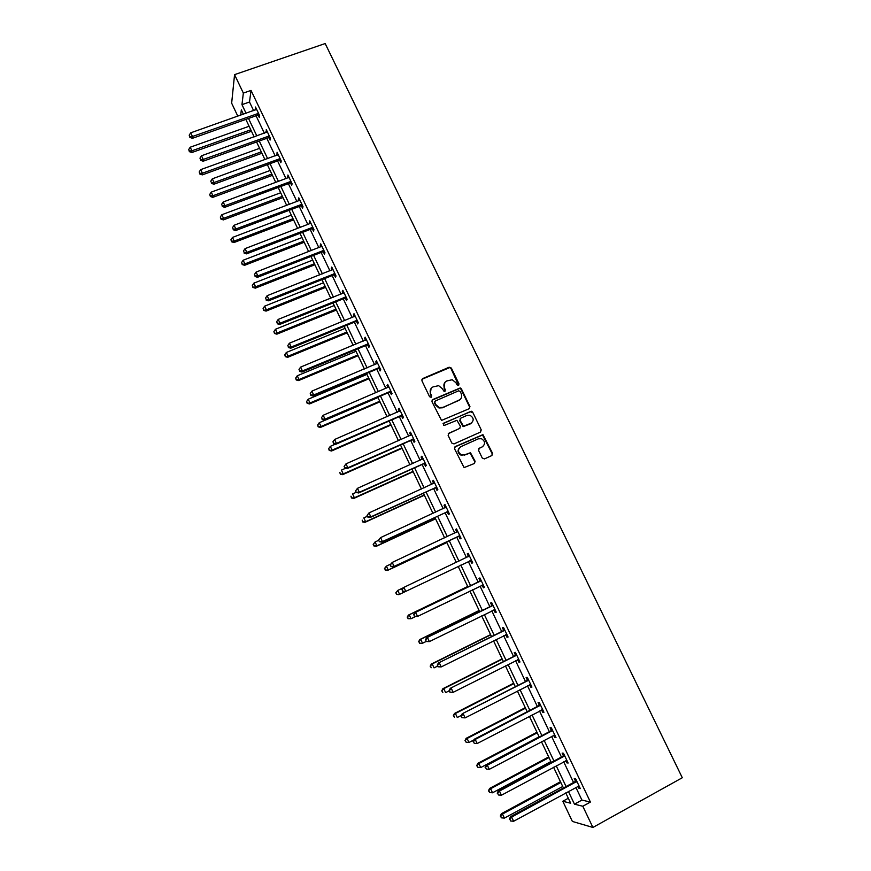 <?xml version="1.0" encoding="UTF-8"?>
<svg xmlns="http://www.w3.org/2000/svg" width="871" height="871" viewBox="0 0 871 871"><rect width="100%" height="100%" fill="white"/><g stroke="black" fill="none" stroke-linecap="round" stroke-linejoin="round"><path stroke-width="1.31" d="M458.494 385.407L459.017 383.915L451.363 368.074L449.175 367.214L422.653 378.602L421.891 380.736L429.555 396.697L431.101 397.307L431.635 395.804L430.644 393.736C429.523 390.687 430.339 388.401 433.072 386.876L438.657 385.668L442.316 388.673L444.09 391.384L444.841 391.329L445.364 389.838L444.373 387.78C443.263 384.753 444.058 382.478 446.769 380.954L452.234 379.734L455.979 382.75L456.97 384.797L458.494 385.407M458.647 385.33L450.993 368.509L449.784 367.562L421.902 379.299M431.297 397.198L430.644 393.736M445.016 391.242L444.373 387.78M482.262 458.059L484.461 458.908L491.854 455.544L492.594 453.366L482.948 434.64L455.293 446.573L454.542 448.761L464.091 467.596L474.39 463.481L475.131 461.292L470.471 452.735L464.776 454.782L461.423 454.869C457.678 452.201 457.493 449.469 460.868 446.66L478.31 438.832L481.445 438.701C485.332 441.281 485.583 444.014 482.207 446.91L479.311 448.227L478.571 450.405L482.262 458.059M575.883 787.395L581.926 800.079L590.418 802.071L582.808 806.252L592.901 827.45L682.298 777.738L325.177 43.55L234.56 74.645L243.347 93.088L241.964 104.651L246.079 113.306M590.418 802.071L251.033 90.41L243.347 93.088M469.219 408.684L469.948 406.539L461.412 388.88L460.269 387.943L432.724 399.56L431.962 401.705L441.543 420.421L469.219 408.684M472.67 412.157L481.249 429.904L480.509 432.06L454.02 443.916L451.809 443.067L448.13 435.402L448.892 433.225L459.67 428.434L460.421 426.267L456.937 420.301L444.558 425.331L443.731 425.364L443.535 423.208L471.581 411.243L472.67 412.157L481.249 429.904M251.033 90.41L249.509 102.005L253.624 110.639M256.063 115.778L264.381 133.23M266.798 138.304L275.182 155.909M277.566 160.928L286.036 178.697M288.388 183.661L296.935 201.582M299.265 206.481L307.877 224.576M310.185 229.421L318.873 247.669M321.149 252.448L329.924 270.87M332.167 275.584L341.018 294.169M343.239 298.829L352.167 317.577M354.355 322.172L363.359 341.094M365.515 345.624L374.606 364.709M376.74 369.173L385.907 388.433M388.009 392.843L397.252 412.266M399.321 416.61L408.662 436.219M410.698 440.486L420.116 460.269M422.119 464.472L431.624 484.428M433.595 488.577L443.176 508.708M445.114 512.779L454.793 533.096M456.698 537.102L466.453 557.592M468.337 561.534L478.146 582.133M480.063 586.161L489.872 606.771M491.843 610.909L501.663 631.519M503.688 635.765L513.509 656.386M515.578 660.741L525.398 681.372M527.521 685.836L537.353 706.479M539.53 711.041L549.361 731.694M551.593 736.376L561.425 757.03M563.711 761.82L573.543 782.485M258.252 115.222L259.362 117.552L259.645 115.691L255.508 107.024L255.715 109.909M268.976 137.738L270.086 140.079L270.413 138.282L266.265 129.583L266.461 132.479M279.743 160.351L280.865 162.714L281.224 160.972L277.054 152.24L277.272 155.147M279.145 159.088L279.558 159.97M290.566 183.073L291.698 185.436L292.09 183.77L287.898 174.995L288.116 177.924M289.989 181.854L290.391 182.703M301.442 205.894L302.575 208.267L302.999 206.667L298.797 197.848L299.014 200.798M300.887 204.739L301.268 205.534M312.362 228.812L313.495 231.196L313.963 229.672L309.738 220.809L309.292 222.366L309.967 223.782M311.84 227.712L312.199 228.463M323.326 251.828L324.469 254.223L324.97 252.775L320.724 243.869L320.245 245.35L320.964 246.863M322.836 250.794L323.174 251.501M334.344 274.953L335.487 277.359L336.032 275.976L331.764 267.038L331.252 268.453L332.003 270.043M345.417 298.187L346.56 300.604L347.137 299.286L342.858 290.315L342.303 291.643L343.098 293.331M356.533 321.519L357.687 323.947L358.297 322.706L353.996 313.691L353.397 314.954L354.247 316.728M367.693 344.949L368.858 347.387L369.5 346.233L365.189 337.164L364.557 338.362L365.439 340.223M378.918 368.498L380.083 370.948L380.769 369.859L376.424 360.757L375.76 361.868L376.686 363.828M390.175 392.146L391.351 394.607L392.081 393.594L387.715 384.449L387.007 385.494L387.987 387.541M401.498 415.903L402.674 418.374L403.436 417.438L399.06 408.259L398.319 409.218L399.343 411.362M412.865 439.768L414.052 442.25L414.857 441.39L410.459 432.168L409.675 433.061L410.742 435.293M424.297 463.742L425.484 466.235L426.322 465.452L421.902 456.186L421.074 457.003L422.195 459.333M435.761 487.825L436.959 490.329L437.841 489.633L433.399 480.313L432.539 481.053L433.693 483.492M447.291 512.028L448.489 514.543L449.414 513.912L444.961 504.559L444.047 505.213L445.244 507.728M458.875 536.329L460.073 538.855L461.042 538.311L456.556 528.915L455.62 529.492L456.818 532.018M470.503 560.75L471.712 563.287L472.713 562.818L468.217 553.379L467.237 553.88L468.446 556.417M482.196 585.279L483.405 587.827L484.45 587.446L479.932 577.952L478.908 578.377L480.117 580.924M493.933 609.918L495.153 612.487L496.241 612.182L491.701 602.645L490.634 602.982L491.854 605.541M505.757 634.73L506.955 637.256L508.087 637.028L503.525 627.458L502.415 627.708L503.634 630.288M517.646 659.695L518.811 662.134L519.976 661.993L515.403 652.379L514.249 652.553L515.48 655.134M529.601 684.769L530.722 687.132L531.931 687.077L527.336 677.42L526.138 677.507L527.369 680.099M541.599 709.963L542.687 712.249L543.94 712.282L539.323 702.57L538.082 702.581L539.323 705.183M553.662 735.287L554.707 737.487L556.014 737.606L551.365 727.851L550.08 727.764L551.332 730.388M565.78 760.71L566.792 762.844L568.132 763.04L563.461 753.241L562.133 753.077L563.395 755.712M577.952 786.263L578.921 788.309L580.315 788.603L575.622 778.75L574.25 778.5L575.513 781.145M592.901 827.45L572.378 821.44L562.808 801.276L570.679 803.225L565.769 792.893M568.317 798.261L562.808 801.276M237.827 116.213L231.653 103.181L234.56 74.645M568.415 791.456L574.457 804.173L582.808 806.252M248.518 118.445L256.825 135.93M259.253 141.015L267.637 158.664M270.021 163.694L278.491 181.495M280.854 186.459L289.39 204.424M291.72 209.334L300.343 227.462M302.64 232.317L311.339 250.608M313.614 255.388L322.39 273.842M324.633 278.578L333.484 297.196M335.705 301.867L344.633 320.648M346.821 325.253L355.836 344.208M357.992 348.748L367.083 367.878M369.206 372.353L378.384 391.656M380.475 396.065L389.74 415.543M391.798 419.887L401.139 439.528M403.175 443.818L412.593 463.633M414.596 467.847L424.101 487.847M426.082 491.995L435.663 512.17M437.612 516.253L447.28 536.612M449.196 540.63L458.952 561.164M460.824 565.105L470.645 585.758M472.561 589.787L482.382 610.44M484.352 614.588L494.173 635.253M496.187 639.499L506.018 660.174M508.087 664.529L517.918 685.205M520.041 689.68L529.873 710.366M532.05 714.949L541.882 735.636M544.114 740.328L553.956 761.025M556.242 765.827L566.074 786.535M243.401 114.243L241.332 109.898L240.701 115.201M563.428 787.972L553.586 767.253M551.299 762.441L541.468 741.733M539.236 737.029L529.394 716.321M527.216 711.738L517.385 691.041M515.262 686.566L505.43 665.88M503.362 661.514L493.53 640.827M491.516 636.57L481.696 615.895M479.725 611.747L469.905 591.082M467.988 587.043L458.168 566.379M456.295 562.426L446.529 541.882M444.624 537.864L434.945 517.494M433.007 513.4L423.415 493.215M421.444 489.056L411.939 469.044M409.936 464.831L400.508 444.994M398.472 440.704L389.141 421.052M387.072 416.697L377.818 397.209M375.717 392.799L366.539 373.485M364.416 368.999L355.324 349.859M353.158 345.319L344.154 326.353M341.965 321.737L333.027 302.934M330.817 298.274L321.965 279.635M319.711 274.898L310.947 256.433M308.661 251.643L299.972 233.341M297.664 228.485L289.052 210.347M286.711 205.436L278.176 187.461M275.813 182.485L267.353 164.673M264.958 159.633L256.575 141.984M254.158 136.889L245.84 119.392M249.509 102.005L241.964 104.651M581.926 800.079L574.457 804.173M255.247 108.919L256.248 108.57M265.96 131.412L266.962 131.042M276.717 153.993L277.718 153.634M287.528 176.682L288.53 176.312M298.383 199.47L299.384 199.089M309.292 222.366L310.294 221.974M320.245 245.35L321.247 244.969M331.252 268.453L332.254 268.05M342.303 291.643L343.305 291.241M353.397 314.954L354.399 314.54M364.557 338.362L365.559 337.948M375.76 361.868L376.762 361.454M387.007 385.494L388.009 385.069M398.319 409.218L399.321 408.782M409.675 433.061L410.677 432.615M421.074 457.003L422.076 456.556M432.539 481.053L433.54 480.596M444.047 505.213L445.048 504.755M455.62 529.492L456.611 529.024M471.712 563.287L472.713 562.808M467.237 553.88L468.228 553.401M483.405 587.827L484.407 587.348M495.153 612.487L496.154 611.986M506.955 637.256L507.956 636.755M518.811 662.134L519.813 661.633M530.722 687.132L531.713 686.62M542.687 712.249L543.678 711.738M554.707 737.487L555.709 736.964M566.792 762.844L567.783 762.31M578.921 788.309L579.923 787.776M444.831 382.467L444.014 388.194M431.069 388.455L430.296 394.138M469.458 408.553L469.556 406.92L461.031 389.293L459.888 388.357L432.016 400.181M460.16 391.417L458.636 390.818L435.358 400.954L434.825 402.456L435.881 404.645L439.322 407.584L442.925 407.388L458.832 400.431C461.543 398.885 462.327 396.61 461.205 393.583L460.16 391.417M434.836 401.455L434.825 402.456M460.204 399.528L442.577 407.78L438.962 407.976L435.533 405.037L434.487 402.859M480.672 431.972L480.836 430.263M459.899 428.303L448.271 433.725M472.278 412.538L470.09 411.689L443.045 423.654M470.808 423.48C474.227 420.519 473.922 417.786 469.905 415.26L466.921 415.434L460.792 418.145L460.051 420.301L463.514 426.257L471.723 422.914M460.16 418.657L460.051 420.301M470.416 423.85L463.132 426.627L459.67 420.671M482.915 446.507L478.778 448.619M459.638 447.509C457.177 450.481 457.645 453.04 461.042 455.195L464.776 454.782M474.499 463.426L474.728 461.608L470.079 453.062L464.385 455.119M491.93 455.511L492.169 453.693L482.534 434.999L454.716 447.03M249.106 126.262L190.226 147.21L191.903 150.803L191.838 152.534L251.469 131.238M189.388 150.955L188.724 149.518L189.366 151.652L189.388 150.955L191.903 150.803L250.783 129.79M188.724 149.518L190.226 147.21M191.838 152.534L189.366 151.652M258.524 113.35L192.458 136.497L190.738 132.817L256.629 109.365M259.438 115.255L257.37 115.31L192.393 138.315L192.458 136.497L189.889 136.66L189.192 135.19L189.889 136.66M189.856 137.389L192.393 138.315M190.738 132.817L189.192 135.19M259.591 148.331L200.711 169.616L202.399 173.22L202.301 174.886L261.931 153.252M199.884 173.362L199.209 171.925L199.84 174.026L199.884 173.362L202.399 173.22L261.278 151.87M199.209 171.925L200.711 169.616M202.301 174.886L199.84 174.026M270.119 170.487L211.25 192.121L212.949 195.735L212.818 197.347L272.427 175.354M210.412 195.866L209.737 194.418L210.368 196.508L210.412 195.866L212.949 195.735L271.806 174.048M209.737 194.418L211.25 192.121M212.818 197.347L210.368 196.508M269.291 135.93L203.237 159.458L201.506 155.778L267.375 131.924M270.162 137.76L268.094 137.836L203.128 161.222L203.237 159.458L200.646 159.622L199.96 158.141L200.646 159.622M200.602 160.318L203.128 161.222M201.506 155.778L199.96 158.141M280.103 158.62L214.059 182.54L212.317 178.827L278.176 154.592M280.941 160.373L278.872 160.449L213.918 184.227L214.059 182.54L211.457 182.681L210.76 181.201L211.457 182.681M211.403 183.356L213.918 184.227M212.317 178.827L210.76 181.201M280.691 192.752L221.844 214.723L223.542 218.36L223.368 219.895L282.977 197.565M220.994 218.479L220.319 217.021L220.929 219.089L220.994 218.479L223.542 218.36L282.389 196.323M220.319 217.021L221.844 214.723M223.368 219.895L220.929 219.089M291.317 215.104L232.47 237.435L234.179 241.082L233.972 242.541L293.571 219.862M231.621 241.18L230.935 239.721L231.544 241.768L231.621 241.18L234.179 241.082L293.015 218.697M230.935 239.721L232.47 237.435M233.972 242.541L231.544 241.768M301.976 237.565L243.151 260.233L244.871 263.902L244.631 265.296L304.208 242.258M242.301 263.989L241.615 262.519L242.203 264.544L244.871 263.902L303.696 241.169M241.615 262.519L243.151 260.233M244.631 265.296L242.203 264.544M290.958 181.408L224.925 205.719L223.183 201.996L289.03 177.357M291.763 183.084L289.695 183.171L224.751 207.331L224.925 205.719L222.312 205.839L221.615 204.358L222.312 205.839M222.247 206.492L224.751 207.331M223.183 201.996L221.615 204.358M301.867 204.293L235.845 228.997L234.092 225.262L299.929 200.232M302.629 205.904L300.56 205.992L235.638 230.543L235.845 228.997L233.221 229.117L232.524 227.614L233.221 229.117M233.134 229.726L235.638 230.543M234.092 225.262L232.524 227.614M312.82 227.277L246.82 252.394L245.056 248.638L310.871 223.205M313.549 228.812L311.48 228.921L246.569 253.864L246.82 252.394L244.174 252.492L243.477 250.99L244.174 252.492M244.076 253.08L246.569 253.864M245.056 248.638L243.477 250.99M312.689 260.113L253.875 283.14L255.595 286.82L255.323 288.149L314.899 264.751M253.015 286.897L252.329 285.427L252.917 287.43L255.595 286.82L314.409 263.739M252.329 285.427L253.875 283.14M255.323 288.149L252.917 287.43M323.827 250.369L257.838 275.889L256.063 272.111L321.867 246.275M324.524 251.828L322.444 251.948L257.544 277.283L257.838 275.889L255.181 275.965L254.474 274.463L255.181 275.965M255.072 276.532L257.544 277.283M256.063 272.111L254.474 274.463M323.446 282.77L264.653 306.146L266.384 309.847L266.069 311.099L325.623 287.343M263.782 309.902L263.096 308.421L263.663 310.403L266.384 309.847L325.177 286.407M263.096 308.421L264.653 306.146M266.069 311.099L263.663 310.403M334.878 273.57L268.91 299.493L267.125 295.705L332.918 269.455M335.542 274.953L333.462 275.073L268.584 300.811L268.91 299.493L266.243 299.559L265.535 298.045L266.243 299.559M266.112 300.092L268.584 300.811M267.125 295.705L265.535 298.045M334.257 305.514L275.476 329.26L277.207 332.972L276.869 334.159L336.402 310.043M274.605 333.016L273.908 331.524L274.474 333.484L277.207 332.972L335.999 309.172M273.908 331.524L275.476 329.26M276.869 334.159L274.474 333.484M345.983 296.869L280.026 323.206L278.241 319.396L344.012 292.732M346.604 298.176L344.535 298.307L279.667 324.448L280.026 323.206L277.348 323.25L276.63 321.737L277.348 323.25M277.207 323.751L279.667 324.448M278.241 319.396L276.63 321.737M345.112 328.367L286.341 352.472L288.083 356.195L287.713 357.306L347.235 332.831M285.47 356.228L284.773 354.737L285.318 356.675L288.083 356.195L346.854 332.036M284.773 354.737L286.341 352.472M287.713 357.306L285.318 356.675M357.132 320.267L291.197 347.017L289.401 343.196L355.15 316.119M357.72 321.508L355.651 321.639L290.794 348.193L291.197 347.017L288.508 347.061L287.789 345.526L288.508 347.061M288.355 347.529L290.794 348.193M289.401 343.196L287.789 345.526M356.01 351.318L297.261 375.782L299.014 379.527L298.601 380.573L358.112 355.727M296.38 379.549L295.683 378.047L296.216 379.963L299.014 379.527L357.763 355.009M295.683 378.047L297.261 375.782M298.601 380.573L296.216 379.963M368.335 343.784L302.422 370.948L300.615 367.105L366.353 339.614M368.89 344.938L366.811 345.079L301.987 372.048L302.422 370.948L299.711 370.97L298.993 369.435L299.711 370.97M299.548 371.416L301.987 372.048M300.615 367.105L298.993 369.435M366.963 374.378L308.225 399.201L309.989 402.968L309.543 403.937L369.032 378.722M307.343 402.968L306.636 401.466L307.169 403.36L309.989 402.968L368.727 378.079M306.636 401.466L308.225 399.201M309.543 403.937L307.169 403.36M379.593 367.399L313.691 394.988L311.883 391.133L377.6 363.207M380.104 368.477L378.036 368.629L313.222 396.011L313.691 394.988L310.98 394.999L310.25 393.452L310.98 394.999M310.795 395.401L313.222 396.011M311.883 391.133L310.25 393.452M377.97 397.535L319.243 422.729L321.018 426.507L320.528 427.4L379.996 401.814M318.361 426.496L317.654 424.983L318.165 426.855L321.018 426.507L379.734 401.248M317.654 424.983L319.243 422.729M320.528 427.4L318.165 426.855M390.905 391.123L325.025 419.136L323.206 415.26L388.891 386.92M391.373 392.124L389.293 392.288L324.513 420.083L325.025 419.136L322.292 419.136L321.562 417.579L322.292 419.136M322.085 419.506L324.513 420.083M323.206 415.26L321.562 417.579M335.368 444.156L330.305 446.366L332.091 450.155L331.568 450.982L391.014 425.004M329.423 450.133L328.705 448.609L329.216 450.459L332.091 450.155L390.785 424.525M328.705 448.609L330.305 446.366M331.568 450.982L329.216 450.459M402.26 414.955L336.402 443.404L334.573 439.507L400.246 410.731M402.696 415.87L400.616 416.044L335.847 444.264L336.402 443.404L333.658 443.372L332.929 441.815L333.658 443.372M333.441 443.72L335.847 444.264M334.573 439.507L332.929 441.815M345.667 468.228L341.421 470.1L343.218 473.911L342.651 474.662L402.086 448.304M340.528 473.868L339.81 472.343L340.311 474.172L343.218 473.911L401.89 447.901M342.651 474.662L340.311 474.172M344.11 466.486L344.84 468.054L344.11 466.486L345.994 463.862L411.645 434.651M344.339 466.17L345.994 463.862L347.834 467.771L347.235 468.565L411.983 439.92L414.063 439.735M413.671 438.897L347.834 467.771L345.068 467.738M344.84 468.054L347.235 468.565M356.217 492.322L352.592 493.944L354.388 497.777L353.789 498.441L413.202 471.712M351.688 497.722L350.969 496.187L351.459 497.983L354.388 497.777L413.05 471.385M353.789 498.441L351.459 497.983M355.553 490.917L356.293 492.485L355.553 490.917L357.469 488.326L423.099 458.69M355.804 490.634L357.469 488.326L359.309 492.267L358.689 492.964L423.415 463.895L425.484 463.71M425.124 462.958L359.309 492.267L356.544 492.202M356.293 492.485L358.689 492.964M367.431 516.253L363.806 517.897L365.613 521.751L364.971 522.339L424.373 495.218M362.902 521.675L362.184 520.139L362.652 521.914L365.613 521.751L424.253 494.978M364.971 522.339L362.652 521.914M367.061 515.469L367.802 517.047L367.061 515.469L368.999 512.91L434.596 482.828M367.322 515.207L368.999 512.91L370.85 516.862L370.186 517.494L434.879 487.989L436.959 487.782M436.643 487.118L370.85 516.862L368.063 516.797M433.867 483.416L434.531 482.686M367.802 517.047L370.186 517.494M378.7 540.292L375.074 541.958L376.893 545.823L376.218 546.346L435.587 518.833M374.16 545.736L373.441 544.19L373.899 545.943L376.893 545.823L435.511 518.67M373.18 544.397L375.074 541.958L373.441 544.19M376.218 546.346L373.899 545.943M378.624 540.129L379.364 541.708L378.624 540.129L380.583 537.614L446.159 507.085M378.896 539.9L380.583 537.614L382.445 541.577L381.738 542.121L446.409 512.181L448.489 511.974M448.206 511.386L382.445 541.577L379.647 541.49M445.212 507.771L446.05 506.857M379.364 541.708L381.738 542.121M390.731 564.103L386.397 566.128L388.216 570.015L387.508 570.451L446.856 542.557M385.483 569.906L384.753 568.36L385.2 570.091L388.216 570.015L446.812 542.47M384.47 568.534L386.397 566.128L384.753 568.36M387.508 570.451L385.2 570.091M390.23 564.898L390.981 566.488L390.23 564.898L392.222 562.426L457.765 531.452M390.535 564.713L392.222 562.426L394.095 566.411L393.344 566.869L457.994 536.492L460.073 536.275M459.834 535.774L394.095 566.411L391.275 566.302M457.591 531.648L456.644 532.214L457.623 531.136M390.981 566.488L393.344 566.869M403.023 587.914L397.764 590.418L399.593 594.316L405.788 591.365L403.915 587.359L469.436 555.927M395.815 592.781L397.764 590.418L395.815 592.781L396.545 594.338L396.12 592.639M396.849 594.196L398.842 594.675L396.545 594.338M471.505 560.271L405.788 591.365L402.968 591.235L402.217 589.634L402.968 591.235M467.945 556.885L469.24 555.524M471.701 560.684L469.632 560.913M401.901 589.787L403.915 587.359L402.217 589.634M402.652 591.387L404.993 591.736M467.716 586.466L408.401 615.1L409.196 614.806L411.025 618.726L415.511 616.559M467.749 586.531L409.196 614.806L407.214 617.136L408.259 618.595L407.53 617.027M408.259 618.595L411.025 618.726L407.955 618.704M407.214 617.136L408.401 615.1M480.465 581.099L414.836 612.705L481.151 580.511M413.954 614.676L415.663 612.4L417.547 616.428L414.378 616.407L413.954 614.676L414.378 616.407M483.231 584.877L417.547 616.428L414.705 616.287M479.431 581.512L480.912 580.021M483.394 585.214L481.848 585.301M414.836 612.705L413.616 614.795M479.126 610.484L419.844 639.521L420.671 639.314L422.511 643.244L426.126 641.481M479.192 610.647L420.671 639.314L418.668 641.6L419.735 643.103L418.995 641.524M419.735 643.103L421.684 643.451L419.408 643.179M418.668 641.6L419.844 639.521M492.235 605.813L426.594 637.79L492.921 605.214M425.745 639.837L427.465 637.561L429.359 641.611L426.159 641.535L425.745 639.837L426.159 641.535M495.011 609.602L429.359 641.611L426.496 641.459M491.168 606.14L492.648 604.637M495.131 609.852L493.846 609.929M426.594 637.79L425.396 639.924M490.591 634.621L431.33 664.061L432.19 663.931L434.052 667.883L437.656 666.086M490.7 634.861L432.19 663.931L430.176 666.184L431.254 667.719L430.514 666.141M430.176 666.184L431.33 664.061M504.069 630.637L438.407 662.983L504.755 630.038M437.59 665.117L439.322 662.853L441.227 666.914L437.993 666.794L437.59 665.117L437.993 666.794M506.857 634.447L441.227 666.914L438.353 666.74M502.948 630.887L504.429 629.363M506.922 634.6L505.888 634.665M438.407 662.983L437.231 665.172M502.099 658.857L442.871 688.711L443.775 688.656L445.636 692.63L449.251 690.812M502.251 659.184L443.775 688.656L441.728 690.877L442.827 692.445L442.087 690.866M441.728 690.877L442.871 688.711M515.948 655.58L450.274 688.308L516.634 654.97M449.501 690.518L451.232 688.253L453.149 692.336L449.882 692.162L449.501 690.518L449.882 692.162M518.746 659.401L453.149 692.336L450.263 692.14M514.794 655.743L516.274 654.208M518.778 659.467L518.005 659.521M450.274 688.308L449.12 690.529M513.672 683.212L454.466 713.469L455.413 713.501L457.275 717.497L461.369 715.407M513.857 683.615L455.413 713.501L453.334 715.69L454.466 717.301L453.715 715.701M453.334 715.69L454.466 713.469M527.891 680.632L462.207 713.741L528.577 680.022M461.456 716.027L463.198 713.774L465.125 717.878L461.826 717.65L461.456 716.027L461.826 717.65M530.689 684.475L465.125 717.878L462.229 717.671M526.694 680.719L528.164 679.162M462.207 713.741L461.064 716.016M525.289 707.666L466.116 738.347L467.096 738.466L468.979 742.473L473.889 739.925M525.518 708.167L467.096 738.466L465.005 740.611L466.148 742.255L465.397 740.655M468.979 742.473L466.148 742.255M465.005 740.611L466.116 738.347M539.878 705.815L538.637 705.804L474.194 739.294L475.228 739.425L540.564 705.194M473.476 741.667L474.249 743.311L473.476 741.667L475.228 739.425L477.166 743.54L542.698 709.658M538.637 705.804L540.118 704.236M474.194 739.294L473.062 741.613M474.249 743.311L477.166 743.54M536.961 732.239L477.809 763.344L478.843 763.54L480.727 767.569L539.116 736.79M537.233 732.827L478.843 763.54L476.72 765.642L477.885 767.34L477.123 765.729M480.727 767.569L477.885 767.34M476.72 765.642L477.809 763.344M551.931 731.107L550.646 731.009L486.236 764.978L487.314 765.184L552.617 730.475M485.55 767.427L486.323 769.082L485.55 767.427L487.314 765.184L489.252 769.333L554.762 734.972M550.646 731.009L552.116 729.43M486.236 764.978L485.114 767.34M486.323 769.082L489.252 769.333M548.686 756.932L489.567 788.451L490.634 788.734L492.529 792.784L550.897 761.581M549.002 757.596L490.634 788.734L488.489 790.792L489.676 792.534L488.914 790.912M492.529 792.784L489.676 792.534M488.489 790.792L489.567 788.451M564.038 756.518L562.71 756.344L498.332 790.781L499.453 791.075L564.724 755.886M497.679 793.318L498.462 794.973L497.679 793.318L499.453 791.075L501.413 795.234L566.869 760.394M562.71 756.344L564.179 754.743M498.332 790.781L497.232 793.187M498.462 794.973L501.413 795.234M560.467 781.723L501.38 813.677L502.491 814.047L504.396 818.109L562.731 786.491M560.826 782.485L502.491 814.047L500.313 816.062L501.522 817.847L500.76 816.214M504.396 818.109L501.522 817.847M500.313 816.062L501.38 813.677M576.21 782.049L574.827 781.788L510.482 816.704L511.658 817.085L576.885 781.407M509.873 819.317L510.656 820.994L509.873 819.317L511.658 817.085L513.618 821.266L579.052 785.947M574.827 781.788L576.297 780.176M510.482 816.704L509.404 819.165M510.656 820.994L513.618 821.266M258.262 113.339L257.979 115.222M257.642 113.437L257.37 115.31M269.019 135.93L268.714 137.738M268.41 136.028L268.094 137.836M279.831 158.609L279.482 160.351M279.221 158.718L278.872 160.449M290.696 181.397L290.304 183.073M290.076 181.506L289.695 183.171M301.595 204.282L301.181 205.883M300.985 204.391L300.56 205.992M312.558 227.277L312.101 228.812M311.938 227.385L311.48 228.921M323.555 250.369L323.065 251.828M322.945 250.489L322.444 251.948M334.616 273.57L334.083 274.953M333.996 273.679L333.462 275.073M345.711 296.869L345.145 298.187M345.101 296.989L344.535 298.307M356.87 320.278L356.261 321.519M356.25 320.397L355.651 321.639M368.074 343.784L367.431 344.96M367.453 343.914L366.811 345.079M379.331 367.41L378.645 368.498M378.711 367.54L378.036 368.629M390.633 391.133L389.914 392.157M390.012 391.264L389.293 392.288M401.988 414.966L401.237 415.913M401.368 415.108L400.616 416.044M413.398 438.908L412.604 439.779M412.778 439.049L411.983 439.92M424.863 462.958L424.025 463.753M424.242 463.1L423.415 463.895M436.382 487.129L435.5 487.836M435.761 487.27L434.879 487.989M447.944 511.397L447.03 512.028M447.324 511.549L446.409 512.181M445.985 507.281L445.429 507.662M459.561 535.785L458.603 536.34M458.941 535.937L457.994 536.492M471.233 560.282L470.242 560.761M469.251 556.123L468.26 556.613M482.97 584.898L481.924 585.29M480.977 580.717L479.943 581.12M494.75 609.624L494.042 609.82M492.746 605.421L491.669 605.748M504.57 630.245L503.46 630.484M516.459 655.177L515.294 655.34M528.392 680.229L527.195 680.316M540.39 705.401L539.149 705.401M552.443 730.693L551.158 730.606M564.55 756.104L563.221 755.919M576.711 781.625L575.339 781.363M279.264 158.696L278.916 160.438M290.25 181.451L289.869 183.117M301.279 204.315L300.854 205.915M312.362 227.287L311.905 228.812M323.479 250.369L322.989 251.828"/></g></svg>
